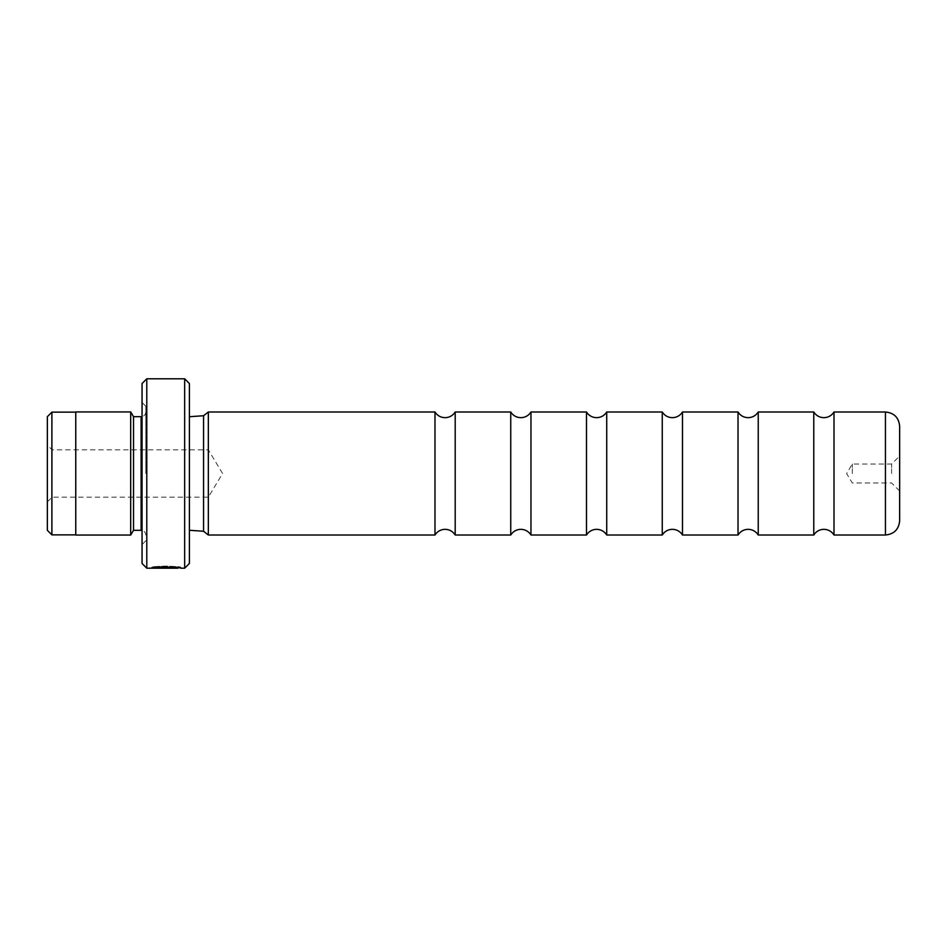 <?xml version="1.0" encoding="UTF-8"?>
<svg xmlns="http://www.w3.org/2000/svg" width="947" height="947" viewBox="0 0 947 947"><rect width="100%" height="100%" fill="white"/><g stroke="black" fill="none" stroke-linecap="round" stroke-linejoin="round"><path stroke-width="0.71" stroke-dasharray="4.74 3.55" d="M510.741 411.992L510.741 535.008M586.501 411.992L586.501 535.008M662.261 411.992L662.261 535.008M738.021 411.992L738.021 535.008M813.781 411.992L813.781 535.008M434.981 411.992L434.981 535.008M47.35 416.68L47.35 530.32M51.896 412.134L51.896 534.866M52.085 473.5L52.085 449.825L52.085 473.5M208.34 411.992L208.34 535.008M75.76 411.945L75.76 535.055M159.001 566.791L156.918 566.566C165.713 565.252 181.433 567.087 180.818 567.253C181.753 566.176 152.503 565.797 151.615 567.241L155.332 567.146C159.309 566.046 178.616 566.839 177.894 567.253L159.001 566.791L159.001 567.75L177.894 568.2M156.918 566.566L156.918 567.513C165.737 566.223 181.433 568.034 180.818 568.2L180.818 567.253L177.894 567.798M155.332 567.691L172.034 567.064L151.615 567.241L151.615 568.188L167.643 568.188L151.615 568.188L151.615 567.241L172.034 567.241L172.034 568.093L172.034 567.146L155.332 567.146L155.332 568.093M169.111 567.064L169.111 568.022M167.643 566.969L167.643 567.916M172.034 567.064L172.034 568.022M899.65 520.803L899.65 426.197M891.601 473.5L891.601 464.03L891.601 473.5M852.3 473.5L852.3 464.03L852.3 473.5M455.199 411.992L455.199 535.008M530.959 411.992L530.959 535.008M606.719 411.992L606.719 535.008M682.479 411.992L682.479 535.008M758.239 411.992L758.239 535.008M833.999 411.992L833.999 535.008M189.4 563.465L189.4 383.535M184.665 378.8L184.665 568.2M142.05 383.535L142.05 563.465M146.785 568.2L146.785 378.8M145.838 473.5L145.838 406.263L145.838 473.5M133.527 416.68L133.527 530.32M130.686 411.945L130.686 535.055M203.569 415.733L203.569 531.267M156.918 567.513L159.001 567.75M189.4 473.5L189.4 416.727L189.4 473.5M142.05 473.5L142.05 544.525L142.05 473.5M156.93 566.981L156.93 567.928M154.846 566.791L154.846 567.738M167.643 566.685L167.643 567.644M75.76 473.5L75.76 412.134L75.76 473.5M208.34 473.5L208.34 497.175L208.34 473.5M167.643 567.241L167.643 568.188M885.445 411.992L885.445 535.008M145.838 411.945C145.554 414.822 143.98 416.396 141.103 416.68L141.103 530.32C143.98 530.604 145.554 532.178 145.838 535.055M167.643 567.146L167.643 568.093M47.35 501.91L52.085 497.175L208.34 497.175L222.569 473.5L208.34 449.825L52.085 449.825L47.35 445.09M899.65 491.02L891.601 482.97L852.3 482.97L846.606 473.5L852.3 464.03L891.601 464.03L899.65 455.981M145.838 406.263L142.05 402.475M145.838 540.737L142.05 544.525"/><path stroke-width="1.42" d="M510.741 535.008L510.741 411.992L511.759 413.425C514.162 416.183 517.192 417.603 520.85 417.674C524.508 417.603 527.538 416.183 529.941 413.425L530.959 411.992L530.959 535.008L529.941 533.575C527.538 530.817 524.508 529.397 520.85 529.326C517.192 529.397 514.162 530.817 511.759 533.575L510.741 535.008L455.199 535.008L455.199 411.992L454.181 413.425C451.778 416.183 448.748 417.603 445.09 417.674C441.432 417.603 438.402 416.183 435.999 413.425L434.981 411.992L208.34 411.992L208.34 535.008L203.569 531.267L203.569 415.733L208.34 411.992M586.501 535.008L586.501 411.992L587.519 413.425C589.922 416.183 592.952 417.603 596.61 417.674C600.268 417.603 603.298 416.183 605.701 413.425L606.719 411.992L606.719 535.008L605.701 533.575C603.298 530.817 600.268 529.397 596.61 529.326C592.952 529.397 589.922 530.817 587.519 533.575L586.501 535.008L530.959 535.008M662.261 535.008L662.261 411.992L663.279 413.425C665.682 416.183 668.712 417.603 672.37 417.674C676.028 417.603 679.058 416.183 681.461 413.425L682.479 411.992L682.479 535.008L681.461 533.575C679.058 530.817 676.028 529.397 672.37 529.326C668.712 529.397 665.682 530.817 663.279 533.575L662.261 535.008L606.719 535.008M738.021 535.008L738.021 411.992L739.039 413.425C741.442 416.183 744.472 417.603 748.13 417.674C751.788 417.603 754.818 416.183 757.221 413.425L758.239 411.992L758.239 535.008L757.221 533.575C754.818 530.817 751.788 529.397 748.13 529.326C744.472 529.397 741.442 530.817 739.039 533.575L738.021 535.008L682.479 535.008M813.781 535.008L813.781 411.992L814.799 413.425C817.202 416.183 820.232 417.603 823.89 417.674C827.548 417.603 830.578 416.183 832.981 413.425L833.999 411.992L833.999 535.008L832.981 533.575C830.578 530.817 827.548 529.397 823.89 529.326C820.232 529.397 817.202 530.817 814.799 533.575L813.781 535.008L758.239 535.008M455.199 535.008L454.181 533.575C451.778 530.817 448.748 529.397 445.09 529.326C441.432 529.397 438.402 530.817 435.999 533.575L434.981 535.008L434.981 411.992M47.35 530.32L47.35 416.68L51.896 412.134L51.896 534.866L47.35 530.32M177.894 567.798L177.894 568.2C178.604 567.786 159.345 567.004 155.332 568.093L151.615 568.188C152.479 566.768 181.753 567.135 180.818 568.2L184.665 568.2L184.665 378.8L146.785 378.8L146.785 568.2L142.05 563.465L142.05 383.535L146.785 378.8M899.65 473.5L899.65 520.803C898.81 529.432 894.075 534.167 885.445 535.008L885.445 411.992C894.075 412.833 898.81 417.568 899.65 426.197L899.65 473.5M184.665 378.8L189.4 383.535L189.4 563.465L184.665 568.2M142.05 416.585L141.103 416.68L141.103 530.32L133.527 530.32L133.527 416.68L130.686 411.945L75.76 411.945L75.76 535.055L130.686 535.055L130.686 411.945M75.76 534.866L51.896 534.866M885.445 535.008L833.999 535.008M133.527 530.32L130.686 535.055M189.4 530.273L203.569 531.267M177.894 568.2L146.785 568.2M434.981 535.008L208.34 535.008M189.4 416.727L203.569 415.733M141.103 416.68L133.527 416.68M141.103 530.32L142.05 530.415M885.445 411.992L833.999 411.992M813.781 411.992L758.239 411.992M738.021 411.992L682.479 411.992M662.261 411.992L606.719 411.992M586.501 411.992L530.959 411.992M510.741 411.992L455.199 411.992M75.76 412.134L51.896 412.134"/></g></svg>
